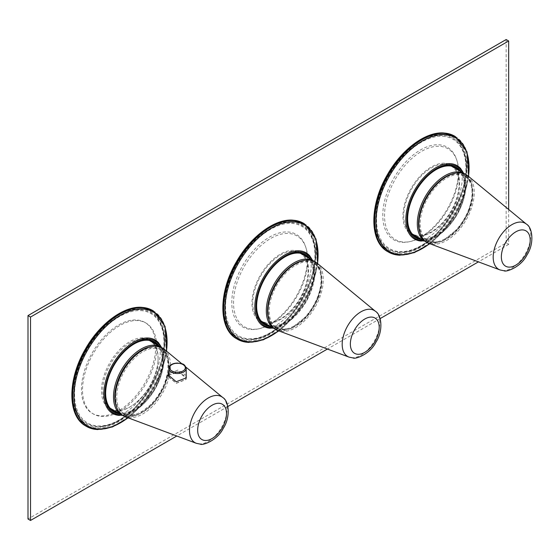 <?xml version="1.0" encoding="UTF-8"?>
<svg xmlns="http://www.w3.org/2000/svg" width="560" height="560" viewBox="0 0 560 560"><rect width="100%" height="100%" fill="white"/><g stroke="black" fill="none" stroke-linecap="round" stroke-linejoin="round"><path stroke-width="0.42" stroke-dasharray="2.8 2.1" d="M508.662 209.475L508.662 244.405L506.149 242.949L28 519.008M506.149 39.543L506.149 242.949M508.662 244.405L478.415 261.87M380.149 318.598L327.425 349.041M227.892 406.504L176.792 436.009M140.917 307.839A65.842 38.01 -60 0 1 159.453 370.083A65.842 38.01 -60 0 1 96.278 427.966A65.842 38.01 -60 0 1 77.742 365.715A65.842 38.01 -60 0 1 140.917 307.839M291.907 220.661A65.842 38.01 -60 0 1 310.443 282.912A65.842 38.01 -60 0 1 247.268 340.788A65.842 38.01 -60 0 1 228.732 278.544A65.842 38.01 -60 0 1 291.907 220.661M398.265 253.617A65.842 38.01 -60 0 1 379.729 191.366A65.842 38.01 -60 0 1 442.904 133.49A65.842 38.01 -60 0 1 461.44 195.734A65.842 38.01 -60 0 1 398.265 253.617M159.222 346.157A40.572 23.422 -60 0 1 159.502 346.563A40.572 23.422 -60 0 1 154.413 389.039A40.572 23.422 -60 0 1 120.078 413.959M310.219 258.979A40.572 23.422 -60 0 1 310.492 259.392A40.572 23.422 -60 0 1 305.403 301.868A40.572 23.422 -60 0 1 271.068 326.788M461.209 171.801A40.572 23.422 -60 0 1 461.489 172.214A40.572 23.422 -60 0 1 456.393 214.69A40.572 23.422 -60 0 1 422.065 239.61M105.637 393.33A40.04 23.114 -60 0 1 105.637 393.113A40.04 23.114 -60 0 1 133.945 344.071A40.04 23.114 -60 0 1 134.134 343.966M157.717 345.282A40.04 23.114 -60 0 1 158.795 346.745A40.04 23.114 -60 0 1 153.209 389.599A40.04 23.114 -60 0 1 118.573 413.091M256.627 306.152A40.04 23.114 -60 0 1 256.627 305.935A40.04 23.114 -60 0 1 284.942 256.9A40.04 23.114 -60 0 1 285.131 256.788M308.714 258.111A40.04 23.114 -60 0 1 309.785 259.574A40.04 23.114 -60 0 1 304.206 302.428A40.04 23.114 -60 0 1 269.563 325.913M407.624 218.974A40.04 23.114 -60 0 1 407.624 218.757A40.04 23.114 -60 0 1 435.932 169.722A40.04 23.114 -60 0 1 436.121 169.617M459.704 170.933A40.04 23.114 -60 0 1 460.782 172.396A40.04 23.114 -60 0 1 455.196 215.25A40.04 23.114 -60 0 1 420.56 238.742M114.422 410.697A40.04 23.114 120 0 0 131.236 406.189A40.04 23.114 120 0 0 158.074 359.702A40.04 23.114 120 0 0 154.651 344.351A40.04 23.114 120 0 0 153.573 342.888M151.788 341.082A40.04 23.114 120 0 0 149.821 339.696A40.04 23.114 120 0 0 112.833 358.001A40.04 23.114 120 0 0 104.958 404.39A40.04 23.114 120 0 0 109.781 409.045A40.04 23.114 120 0 0 111.965 410.053M264.901 323.225A40.04 23.114 120 0 0 305.123 288.225A40.04 23.114 120 0 0 305.123 256.879A40.04 23.114 120 0 0 304.052 255.416M302.491 253.806A40.04 23.114 120 0 0 300.3 252.224A40.04 23.114 120 0 0 255.437 285.572A40.04 23.114 120 0 0 255.437 316.918A40.04 23.114 120 0 0 260.26 321.573A40.04 23.114 120 0 0 262.724 322.679M415.898 236.047A40.04 23.114 120 0 0 456.12 201.054A40.04 23.114 120 0 0 456.12 169.708A40.04 23.114 120 0 0 455.042 168.245M453.488 166.628A40.04 23.114 120 0 0 451.29 165.046A40.04 23.114 120 0 0 406.427 198.394A40.04 23.114 120 0 0 406.427 229.74A40.04 23.114 120 0 0 411.257 234.395A40.04 23.114 120 0 0 413.721 235.508M300.02 253.092A39.151 22.603 120 0 1 304.738 288.295A39.151 22.603 -60 0 1 293.713 307.384A39.151 22.603 -60 0 1 260.869 320.894A39.151 22.603 -60 0 1 256.151 285.698A39.151 22.603 120 0 1 267.176 266.602A39.151 22.603 120 0 1 300.02 253.092L300.321 253.26M451.01 165.914A39.151 22.603 120 0 1 455.735 201.117A39.151 22.603 -60 0 1 444.71 220.206A39.151 22.603 -60 0 1 411.866 233.723A39.151 22.603 -60 0 1 407.148 198.52A39.151 22.603 120 0 1 418.166 179.431A39.151 22.603 120 0 1 451.01 165.914L451.311 166.089M110.831 408.618A39.151 22.603 120 0 0 131.803 405.832A39.151 22.603 120 0 0 143.675 395.108A39.151 22.603 120 0 0 158.046 360.374A39.151 22.603 120 0 0 154.693 345.366A39.151 22.603 120 0 0 149.975 340.816M149.254 340.424A39.151 22.603 120 0 0 117.131 354.326A39.151 22.603 120 0 0 106.106 404.068A39.151 22.603 120 0 0 110.131 408.191M316.939 263.067A39.151 22.603 -60 0 1 316.904 303.779A39.151 22.603 -60 0 1 282.303 331.443A39.151 22.603 -60 0 1 277.97 330.561M318.703 296.968A37.268 21.518 -60 0 1 277.466 328.293A37.268 21.518 -60 0 1 272.447 294.49A37.268 21.518 -60 0 1 314.72 263.76A37.268 21.518 -60 0 1 318.703 296.968M467.936 175.896A39.151 22.603 -60 0 1 467.901 216.601A39.151 22.603 -60 0 1 433.293 244.265A39.151 22.603 -60 0 1 428.967 243.383M469.693 209.79A37.268 21.518 -60 0 1 428.456 241.115A37.268 21.518 -60 0 1 423.437 207.319A37.268 21.518 -60 0 1 465.717 176.589A37.268 21.518 -60 0 1 469.693 209.79M164.248 349.265A39.151 22.603 -60 0 1 164.213 389.977A39.151 22.603 -60 0 1 129.612 417.634A39.151 22.603 -60 0 1 125.279 416.759M119.938 409.64A36.974 21.343 -60 0 1 127.211 366.807A36.974 21.343 -60 0 1 161.364 349.902A36.974 21.343 -60 0 1 165.823 354.207A36.974 21.343 -60 0 1 158.55 397.04A36.974 21.343 -60 0 1 124.397 413.938A36.974 21.343 -60 0 1 119.938 409.64M186.2 375.501L177.863 370.083L168.763 373.667M186.305 377.391L186.067 379.505L176.246 383.348L168.539 376.775L168.602 375.97M168.763 375.263L177.849 371.686L186.2 377.111M168.763 376.768L176.274 383.173L185.85 379.435L186.2 378.14L178.794 372.05L169.12 374.913L168.763 376.705M118.867 409.024A36.974 21.343 120 0 0 123.326 413.322A36.974 21.343 120 0 0 157.479 396.424A36.974 21.343 120 0 0 164.752 353.584A36.974 21.343 120 0 0 160.3 349.286A36.974 21.343 120 0 0 126.14 366.184A36.974 21.343 120 0 0 118.867 409.024M432.474 189.175A37.324 21.546 -60 0 1 464.8 176.001A37.324 21.546 -60 0 1 468.783 209.244A37.324 21.546 -60 0 1 427.49 240.618A37.324 21.546 -60 0 1 422.464 206.766A37.324 21.546 -60 0 1 422.737 206.038M281.477 276.353A37.324 21.546 -60 0 1 313.803 263.172A37.324 21.546 -60 0 1 317.793 296.422A37.324 21.546 -60 0 1 276.493 327.796A37.324 21.546 -60 0 1 271.467 293.944A37.324 21.546 -60 0 1 271.747 293.209M144.865 322.406A52.528 30.331 -60 0 0 96.334 346.423A52.528 30.331 -60 0 0 85.995 407.288A52.528 30.331 120 0 0 92.33 413.392A52.528 30.331 120 0 0 140.861 389.382A52.528 30.331 120 0 0 151.193 328.517A52.528 30.331 -60 0 0 144.865 322.406L145.922 323.022A52.528 30.331 120 0 0 137.466 320.593A52.528 30.331 120 0 0 93.387 353.346A52.528 30.331 120 0 0 87.059 407.897A52.528 30.331 120 0 0 93.387 414.008A52.528 30.331 120 0 0 101.843 416.437A52.528 30.331 120 0 0 145.922 383.677A52.528 30.331 120 0 0 152.25 329.126A52.528 30.331 120 0 0 145.922 323.022M140.539 308.84A64.736 37.38 -60 0 1 158.767 370.048A64.736 37.38 -60 0 1 96.649 426.958A64.736 37.38 -60 0 1 78.421 365.75A64.736 37.38 -60 0 1 140.539 308.84M236.411 278.95A53.459 30.863 -60 0 1 273.252 235.165A53.459 30.863 -60 0 1 305.641 246.771A53.459 30.863 -60 0 1 302.764 282.499A53.459 30.863 -60 0 1 258.209 328.923A53.459 30.863 -60 0 1 236.411 278.95M238.084 279.594A52.486 30.303 -60 0 1 288.442 233.457A52.486 30.303 -60 0 1 306.04 248.003A52.486 30.303 -60 0 1 303.219 283.08A52.486 30.303 -60 0 1 259.476 328.657A52.486 30.303 -60 0 1 252.854 329.217A52.486 30.303 -60 0 1 238.084 279.594M291.536 221.669A64.736 37.38 -60 0 1 309.764 282.877A64.736 37.38 -60 0 1 247.646 339.787A64.736 37.38 -60 0 1 229.418 278.579A64.736 37.38 -60 0 1 291.536 221.669M387.408 191.779A53.459 30.863 -60 0 1 424.249 147.987A53.459 30.863 -60 0 1 456.631 159.593A53.459 30.863 -60 0 1 453.761 195.328A53.459 30.863 -60 0 1 409.199 241.745A53.459 30.863 -60 0 1 387.408 191.779M389.074 192.423A52.486 30.303 -60 0 1 439.432 146.286A52.486 30.303 -60 0 1 457.03 160.832A52.486 30.303 -60 0 1 454.209 195.902A52.486 30.303 -60 0 1 410.473 241.479A52.486 30.303 -60 0 1 403.851 242.046A52.486 30.303 -60 0 1 389.074 192.423M442.526 134.491A64.736 37.38 -60 0 1 460.754 195.699A64.736 37.38 -60 0 1 398.636 252.609A64.736 37.38 -60 0 1 380.408 191.401A64.736 37.38 -60 0 1 442.526 134.491M152.593 310.478A66.731 38.528 -60 0 1 156.996 379.113A66.731 38.528 -60 0 1 96.6 429.142A66.731 38.528 -60 0 1 85.862 426.055M303.583 223.3A66.731 38.528 -60 0 1 307.993 291.942A66.731 38.528 -60 0 1 247.597 341.964A66.731 38.528 -60 0 1 236.852 338.877M454.58 136.122A66.731 38.528 -60 0 1 458.983 204.764A66.731 38.528 -60 0 1 398.587 254.793A66.731 38.528 -60 0 1 387.849 251.706M153.244 310.849A66.731 38.528 -60 0 1 157.647 379.491A66.731 38.528 -60 0 1 97.251 429.52M304.234 223.678A66.731 38.528 -60 0 1 308.637 292.313A66.731 38.528 -60 0 1 248.248 342.342M455.231 136.5A66.731 38.528 -60 0 1 459.634 205.142A66.731 38.528 -60 0 1 399.238 255.164M127.988 417.767A65.87 38.031 120 0 0 166.481 351.099M278.677 330.827A65.87 38.031 120 0 0 317.52 263.55M429.674 243.649A65.87 38.031 120 0 0 468.51 176.372M166.397 351.036A65.73 37.954 -60 0 1 127.89 417.732M317.436 263.48A65.73 37.954 -60 0 1 278.579 330.785M468.433 176.309A65.73 37.954 -60 0 1 429.576 243.614M116.697 415.037L121.212 414.113C127.47 412.104 134.932 405.853 143.591 395.339C152.572 383.852 159.621 367.311 160.258 353.724C159.747 345.646 159.145 341.971 158.466 342.692A42.434 24.5 -60 0 1 156.177 386.953A42.434 24.5 -60 0 1 119.462 415.415M309.47 255.521A42.434 24.5 -60 0 1 307.174 299.782A42.434 24.5 -60 0 1 270.459 328.237M418.684 240.688L423.199 239.757C429.457 237.755 436.919 231.504 445.578 220.99C454.559 209.503 461.608 192.962 462.245 179.375C461.727 171.297 461.132 167.615 460.453 168.343A42.434 24.5 -60 0 1 458.164 212.604A42.434 24.5 -60 0 1 421.449 241.066M160.888 347.116A41.566 23.996 -60 0 1 155.106 388.983A41.566 23.996 -60 0 1 121.737 414.918M311.878 259.938A41.566 23.996 -60 0 1 306.103 301.805A41.566 23.996 -60 0 1 272.727 327.747M462.875 172.76A41.566 23.996 -60 0 1 457.093 214.634A41.566 23.996 -60 0 1 423.724 240.569M274.428 328.72A39.151 22.603 120 0 0 307.272 315.21A39.151 22.603 120 0 0 313.572 260.918M425.418 241.549A39.151 22.603 120 0 0 458.262 228.032A39.151 22.603 120 0 0 464.569 173.74M121.611 414.848A39.151 22.603 120 0 0 154.455 401.331A39.151 22.603 120 0 0 160.755 347.039M375.466 311.325A26.565 15.337 -60 0 1 375.445 338.947A26.565 15.337 -60 0 1 351.96 357.714A26.565 15.337 -60 0 1 349.027 357.119M526.456 224.147A26.565 15.337 -60 0 1 526.435 251.769A26.565 15.337 -60 0 1 502.957 270.543A26.565 15.337 -60 0 1 500.017 269.941M222.775 397.516A26.565 15.337 -60 0 1 222.754 425.138A26.565 15.337 -60 0 1 199.269 443.912A26.565 15.337 -60 0 1 196.336 443.31M186.2 368.48A8.722 5.033 0 0 0 178.724 363.496A8.722 5.033 0 0 0 169.12 367.066M116.704 407.435A38.262 22.092 120 0 0 154.784 401.233A38.262 22.092 120 0 0 168.819 363.867A38.262 22.092 120 0 0 151.886 346.5M419.909 232.568A38.262 22.092 120 0 0 458.591 227.934A38.262 22.092 120 0 0 472.563 189.588A38.262 22.092 120 0 0 454.034 173.46M268.919 319.739A38.262 22.092 120 0 0 307.601 315.112A38.262 22.092 120 0 0 321.566 276.759A38.262 22.092 120 0 0 303.037 260.638M140.686 310.611A63.217 36.498 -60 0 1 158.487 370.384A63.217 36.498 -60 0 1 97.825 425.957A63.217 36.498 -60 0 1 80.024 366.184A63.217 36.498 -60 0 1 140.686 310.611M140.609 309.75A63.952 36.925 -60 0 1 160.678 323.918A63.952 36.925 -60 0 1 150.906 386.554A63.952 36.925 -60 0 1 101.549 426.335A63.952 36.925 -60 0 1 97.244 426.433A63.952 36.925 -60 0 1 79.24 365.967A63.952 36.925 -60 0 1 140.609 309.75M291.599 222.572A63.952 36.925 -60 0 1 311.668 236.747A63.952 36.925 -60 0 1 301.896 299.376A63.952 36.925 -60 0 1 252.539 339.157A63.952 36.925 -60 0 1 248.241 339.262A63.952 36.925 -60 0 1 230.23 278.796A63.952 36.925 -60 0 1 291.599 222.572M248.822 338.779A63.217 36.498 120 0 0 309.477 283.206A63.217 36.498 120 0 0 291.683 223.433A63.217 36.498 -60 0 0 231.021 279.013A63.217 36.498 -60 0 0 248.822 338.779M442.673 136.262A63.217 36.498 -60 0 1 460.474 196.028A63.217 36.498 -60 0 1 399.812 251.601A63.217 36.498 -60 0 1 382.011 191.835A63.217 36.498 -60 0 1 442.673 136.262M399.231 252.084A63.952 36.925 120 0 0 403.536 251.986A63.952 36.925 120 0 0 452.893 212.205A63.952 36.925 120 0 0 462.665 149.569A63.952 36.925 120 0 0 442.596 135.401A63.952 36.925 -60 0 0 381.227 191.618A63.952 36.925 -60 0 0 399.231 252.084M128.205 417.851L141.911 404.649L153.566 388.094L162.085 369.719L166.656 351.253M278.901 330.904L292.768 317.639L304.563 300.916L313.145 282.345L317.702 263.697M429.891 243.733L443.765 230.461L455.553 213.745L464.135 195.174L468.692 176.519M309.456 255.514C310.142 254.793 310.737 258.468 311.248 266.553C310.611 280.133 303.569 296.674 294.581 308.168C285.922 318.675 278.467 324.933 272.209 326.935L267.694 327.859M122.549 415.352L139.965 407.309L155.253 389.067L163.408 366.702L161.665 347.599M273.49 328.181L290.934 320.152L306.243 301.889L314.405 279.496L312.641 260.379M424.487 241.01L441.924 232.981L457.24 214.711L465.402 192.318L463.631 173.201M105.637 393.113L105.637 393.547M133.945 344.071L134.323 343.854M256.627 305.935L256.627 306.369M284.942 256.9L285.32 256.683M407.624 218.757L407.624 219.198M435.932 169.722L436.31 169.505M149.821 339.696L153.965 342.09M109.781 409.045L113.925 411.439M300.3 252.224L304.962 254.912M260.26 321.573L264.922 324.261M451.29 165.046L455.952 167.741M411.257 234.395L415.912 237.09M185.948 367.157L181.86 363.783M168.539 376.775L168.539 375.165M186.2 378.14L186.2 377.657M186.424 378.182L186.424 376.6M123.326 413.322L124.397 413.938M160.3 349.286L161.364 349.902M428.456 241.115L427.49 240.618M465.717 176.589L464.8 176.001M314.72 263.76L313.803 263.172M277.466 328.293L276.493 327.796M122.486 415.31L138.194 414.687L154.84 401.436L164.08 386.596L168.77 370.636L167.937 356.713L161.595 347.564M426.23 241.983L441.966 241.409L458.647 228.137L467.901 213.269L472.584 197.288L471.73 183.358L465.346 174.23M275.24 329.154L290.969 328.58L307.657 315.315L316.911 300.447L321.594 284.466L320.733 270.529L314.356 261.401M158.046 360.374L158.074 359.702M131.803 405.832L131.236 406.189M92.33 413.392L93.387 414.008M160.678 323.918C177.541 354.284 136.276 425.754 101.549 426.335C136.822 425.411 177.513 354.935 160.678 323.918M306.04 248.003L305.641 246.771M259.476 328.657L258.209 328.923M311.668 236.747C328.531 267.106 287.266 338.583 252.539 339.157C287.819 338.233 328.51 267.757 311.668 236.747M457.03 160.832L456.631 159.593M410.473 241.479L409.199 241.745M403.536 251.986C438.816 251.062 479.5 180.586 462.665 149.569C479.528 179.935 438.263 251.405 403.536 251.986"/><path stroke-width="0.84" d="M508.662 40.992L506.149 39.543L28 315.595L30.52 317.051L508.662 40.992L508.662 209.475M176.792 436.009L30.52 520.457L30.52 317.051M478.415 261.87L380.149 318.598M327.425 349.041L227.892 406.504M120.078 413.959A40.572 23.422 -60 0 1 109.151 407.4A40.572 23.422 -60 0 1 105.637 393.547A40.572 23.422 -60 0 1 134.323 343.854A40.572 23.422 -60 0 1 159.222 346.157M271.068 326.788A40.572 23.422 -60 0 1 260.141 320.222A40.572 23.422 -60 0 1 256.627 306.369A40.572 23.422 -60 0 1 285.32 256.683A40.572 23.422 -60 0 1 310.219 258.979M422.065 239.61A40.572 23.422 -60 0 1 411.138 233.051A40.572 23.422 -60 0 1 407.624 219.198A40.572 23.422 -60 0 1 436.31 169.505A40.572 23.422 -60 0 1 461.209 171.801M118.573 413.091A40.04 23.114 -60 0 1 113.925 411.439A40.04 23.114 -60 0 1 109.102 406.784A40.04 23.114 -60 0 1 105.637 393.33M134.134 343.966A40.04 23.114 -60 0 1 153.965 342.09A40.04 23.114 -60 0 1 157.717 345.282M269.563 325.913A40.04 23.114 -60 0 1 264.922 324.261A40.04 23.114 -60 0 1 260.092 319.606A40.04 23.114 -60 0 1 256.627 306.152M285.131 256.788A40.04 23.114 -60 0 1 304.962 254.912A40.04 23.114 -60 0 1 308.714 258.111M420.56 238.742A40.04 23.114 -60 0 1 415.912 237.09A40.04 23.114 -60 0 1 411.089 232.428A40.04 23.114 -60 0 1 407.624 218.974M436.121 169.617A40.04 23.114 -60 0 1 455.952 167.741A40.04 23.114 -60 0 1 459.704 170.933M153.573 342.888A40.04 23.114 120 0 0 151.788 341.082M111.965 410.053A40.04 23.114 120 0 0 114.422 410.697M304.052 255.416A40.04 23.114 120 0 0 302.491 253.806M262.724 322.679A40.04 23.114 120 0 0 264.901 323.225M455.042 168.245A40.04 23.114 120 0 0 453.488 166.628M413.721 235.508A40.04 23.114 120 0 0 415.898 236.047M161.595 347.564L149.975 340.816A39.151 22.603 120 0 0 149.254 340.424M308.847 260.015A39.151 22.603 -60 0 1 316.939 263.067L375.466 311.325A26.565 15.337 -60 0 0 369.971 309.253A26.565 15.337 -60 0 0 345.408 330.316A26.565 15.337 -60 0 0 349.027 357.119L277.97 330.561A39.151 22.603 -60 0 1 272.643 291.067A39.151 22.603 -60 0 1 308.847 260.015M459.837 172.837A39.151 22.603 -60 0 1 467.936 175.896L526.456 224.147A26.565 15.337 -60 0 0 520.968 222.075A26.565 15.337 -60 0 0 496.405 243.145A26.565 15.337 -60 0 0 500.017 269.941L428.967 243.383A39.151 22.603 -60 0 1 423.633 203.889A39.151 22.603 -60 0 1 459.837 172.837M196.336 443.31L200.438 444.157C202.139 445.718 217.378 440.636 223.265 428.344C230.923 416.829 228.76 400.708 222.775 397.516A26.565 15.337 -60 0 0 217.28 395.444A26.565 15.337 -60 0 0 192.717 416.514A26.565 15.337 -60 0 0 196.336 443.31L125.279 416.759A39.151 22.603 -60 0 1 119.945 377.258A39.151 22.603 -60 0 1 156.149 346.206A39.151 22.603 -60 0 1 164.248 349.265L181.86 363.783M168.763 373.667L168.539 375.165L176.225 381.745L186.067 377.937L186.2 375.501M168.602 375.97L168.763 375.263M422.737 206.038A37.324 21.546 -60 0 1 432.474 189.175M271.747 293.209A37.324 21.546 -60 0 1 281.477 276.353M110.131 408.191A39.151 22.603 120 0 0 110.831 408.618L122.486 415.31M30.52 520.457L28 519.008L28 315.595M85.862 426.055A66.731 38.528 -60 0 1 81.452 357.413A66.731 38.528 -60 0 1 141.848 307.391A66.731 38.528 -60 0 1 152.593 310.478L141.596 307.314C123.515 305.956 99.561 323.911 85.407 349.034C67.34 379.491 67.235 416.227 85.862 426.055L86.513 426.433A66.731 38.528 -60 0 1 82.103 357.791A66.731 38.528 -60 0 1 142.499 307.762A66.731 38.528 -60 0 1 153.244 310.849L152.593 310.478M236.852 338.877A66.731 38.528 -60 0 1 232.449 270.242A66.731 38.528 -60 0 1 292.838 220.213A66.731 38.528 -60 0 1 303.583 223.3L292.586 220.136C274.512 218.785 250.551 236.74 236.397 261.863C218.337 292.32 218.225 329.049 236.852 338.877L237.503 339.255A66.731 38.528 -60 0 1 233.1 270.613A66.731 38.528 -60 0 1 293.489 220.591A66.731 38.528 -60 0 1 304.234 223.678L303.583 223.3M443.835 133.035A66.731 38.528 -60 0 1 454.58 136.122L443.583 132.965C425.502 131.607 401.548 149.562 387.394 174.685C369.327 205.142 369.222 241.871 387.849 251.706A66.731 38.528 -60 0 1 383.439 183.064A66.731 38.528 -60 0 1 443.835 133.035M97.251 429.52A66.731 38.528 -60 0 1 86.513 426.433L97.51 429.59L112.483 426.937L128.205 417.851M248.248 342.342A66.731 38.528 -60 0 1 237.503 339.255L248.5 342.419L263.326 339.822L278.901 330.904M399.238 255.164A66.731 38.528 -60 0 1 388.5 252.077A66.731 38.528 -60 0 1 384.09 183.442A66.731 38.528 -60 0 1 444.486 133.413A66.731 38.528 -60 0 1 455.231 136.5L454.58 136.122M166.481 351.099A65.87 38.031 120 0 0 142.835 308.91A65.87 38.031 120 0 0 79.625 366.821A65.87 38.031 120 0 0 98.175 429.093A65.87 38.031 120 0 0 127.988 417.767M317.52 263.55A65.87 38.031 120 0 0 293.832 221.739A65.87 38.031 120 0 0 230.622 279.643A65.87 38.031 120 0 0 249.165 341.922A65.87 38.031 120 0 0 278.677 330.827M468.51 176.372A65.87 38.031 120 0 0 444.822 134.561A65.87 38.031 120 0 0 381.612 192.465A65.87 38.031 120 0 0 400.162 254.744A65.87 38.031 120 0 0 429.674 243.649M127.89 417.732A65.73 37.954 -60 0 1 98.224 428.974A65.73 37.954 -60 0 1 79.716 366.821A65.73 37.954 -60 0 1 142.793 309.043A65.73 37.954 -60 0 1 166.397 351.036M278.579 330.785A65.73 37.954 -60 0 1 249.221 341.796A65.73 37.954 -60 0 1 230.713 279.65A65.73 37.954 -60 0 1 293.783 221.865A65.73 37.954 -60 0 1 317.436 263.48M429.576 243.614A65.73 37.954 -60 0 1 400.211 254.618A65.73 37.954 -60 0 1 381.703 192.472A65.73 37.954 -60 0 1 444.78 134.687A65.73 37.954 -60 0 1 468.433 176.309M119.462 415.415A42.434 24.5 -60 0 1 116.711 415.037A42.434 24.5 -60 0 1 108.332 373.212A42.434 24.5 -60 0 1 148.232 338.002A42.434 24.5 -60 0 1 158.473 342.699L161.665 347.599M270.459 328.237A42.434 24.5 -60 0 1 267.701 327.866A42.434 24.5 -60 0 1 259.329 286.034A42.434 24.5 -60 0 1 299.222 250.824A42.434 24.5 -60 0 1 309.47 255.521L309.456 255.514M421.449 241.066A42.434 24.5 -60 0 1 418.698 240.688A42.434 24.5 -60 0 1 410.319 198.863A42.434 24.5 -60 0 1 450.219 163.646A42.434 24.5 -60 0 1 460.46 168.35L463.631 173.201M121.737 414.918A41.566 23.996 -60 0 1 120.232 414.904A41.566 23.996 -60 0 1 108.528 375.606A41.566 23.996 -60 0 1 148.414 339.059A41.566 23.996 -60 0 1 160.888 347.116M272.727 327.747A41.566 23.996 -60 0 1 271.229 327.726A41.566 23.996 -60 0 1 259.525 288.428A41.566 23.996 -60 0 1 299.411 251.888A41.566 23.996 -60 0 1 311.878 259.938M423.724 240.569A41.566 23.996 -60 0 1 422.219 240.555A41.566 23.996 -60 0 1 410.515 201.25A41.566 23.996 -60 0 1 450.401 164.71A41.566 23.996 -60 0 1 462.875 172.76M314.356 261.401L313.572 260.918A39.151 22.603 120 0 0 280.728 274.428A39.151 22.603 120 0 0 274.428 328.72L275.24 329.154M465.346 174.23L464.569 173.74A39.151 22.603 120 0 0 431.725 187.257A39.151 22.603 120 0 0 425.418 241.549L426.23 241.983M160.755 347.039A39.151 22.603 120 0 0 127.911 360.549A39.151 22.603 120 0 0 121.611 414.848M371.693 317.079A20.391 11.774 -60 0 1 377.433 336.357A20.391 11.774 -60 0 1 357.868 354.284A20.391 11.774 -60 0 1 352.128 335.006A20.391 11.774 -60 0 1 371.693 317.079M522.683 229.908A20.391 11.774 -60 0 1 528.423 249.186A20.391 11.774 -60 0 1 508.858 267.113A20.391 11.774 -60 0 1 503.118 247.828A20.391 11.774 -60 0 1 522.683 229.908M219.002 403.277A20.391 11.774 -60 0 1 224.742 422.555A20.391 11.774 -60 0 1 205.177 440.482A20.391 11.774 -60 0 1 199.43 421.204A20.391 11.774 -60 0 1 219.002 403.277M169.12 367.066A8.722 5.033 0 0 0 168.763 368.48A8.722 5.033 0 0 0 176.246 373.464A8.722 5.033 0 0 0 185.85 369.901A8.722 5.033 0 0 0 186.2 368.48C184.492 362.796 181.447 363.937 177.513 363.069C173.453 363.167 170.674 364.406 169.176 366.807L168.763 376.705M184.996 369.026A7.833 4.522 0 0 0 179.69 363.419A7.833 4.522 0 0 0 169.967 366.485A7.833 4.522 0 0 0 175.28 372.092A7.833 4.522 0 0 0 184.996 369.026M151.886 346.5A38.262 22.092 120 0 0 128.842 361.382A38.262 22.092 120 0 0 116.704 407.435M454.034 173.46A38.262 22.092 120 0 0 432.656 188.083A38.262 22.092 120 0 0 419.909 232.568M303.037 260.638A38.262 22.092 120 0 0 281.659 275.254A38.262 22.092 120 0 0 268.919 319.739M429.891 243.733L414.323 252.644L399.497 255.241L387.849 251.706M166.656 351.253L165.067 326.389L153.244 310.849M317.702 263.697L316.015 239.071L304.234 223.678M468.692 176.519L467.005 151.893L455.231 136.5M116.865 415.051L122.549 415.352M267.862 327.873L273.49 328.181M418.852 240.702L424.487 241.01M312.641 260.379L309.47 255.521M261.17 321.069L274.428 328.72M412.16 233.898L425.418 241.549M349.027 357.119L353.129 357.959C354.837 359.52 370.069 354.438 375.963 342.146C383.621 330.631 381.451 314.517 375.466 311.325M500.017 269.941L504.119 270.788C505.827 272.349 521.059 267.267 526.953 254.975C534.611 243.453 532.441 227.339 526.456 224.147M222.775 397.516L185.948 367.157M186.2 377.657L186.2 368.48M451.311 166.089L464.569 173.74M300.321 253.26L313.572 260.918"/></g></svg>
